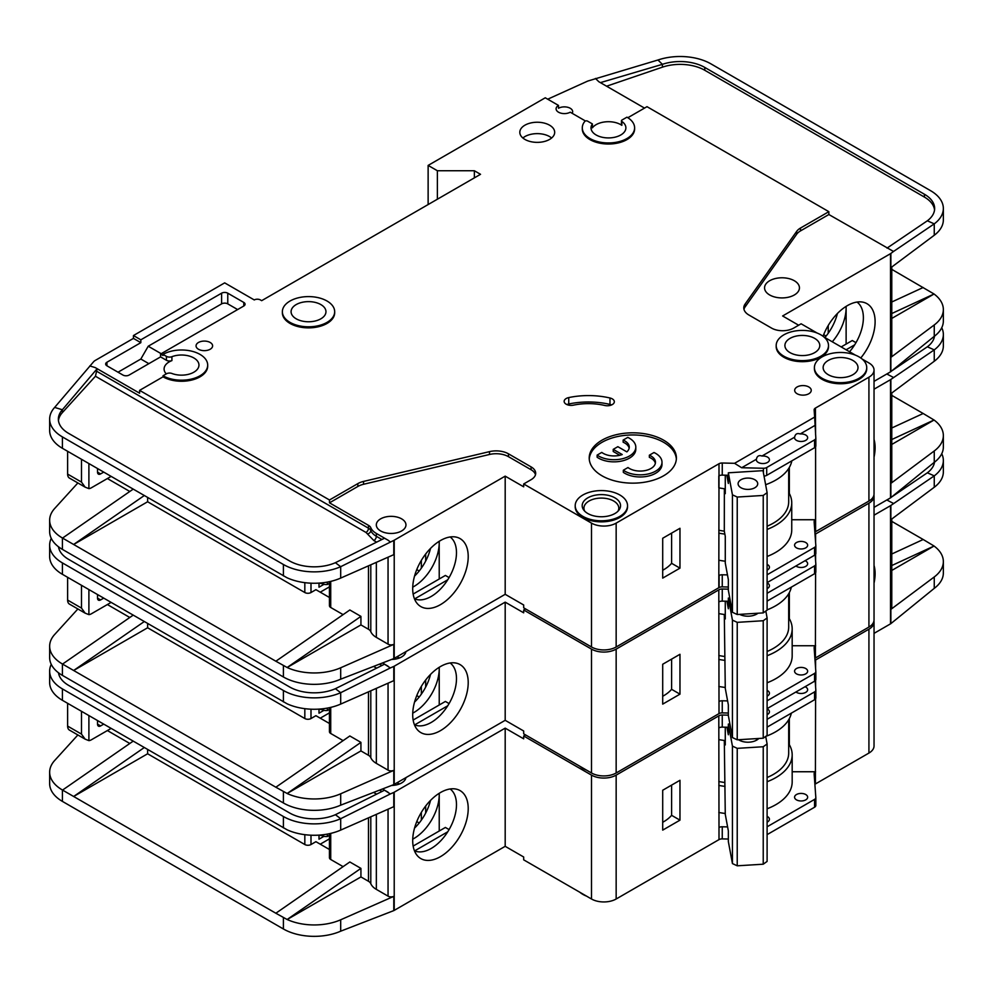<?xml version="1.0" encoding="UTF-8"?>
<svg xmlns="http://www.w3.org/2000/svg" width="993" height="993" viewBox="0 0 993 993"><rect width="100%" height="100%" fill="white"/><g stroke="black" fill="none" stroke-linecap="round" stroke-linejoin="round"><path stroke-width="1.49" d="M767.105 582.879A6.541 3.773 180 0 1 767.515 583.102A6.541 3.773 180 0 1 769.426 585.771A6.541 3.773 180 0 1 767.105 588.65M805.075 560.697A6.541 3.773 180 0 1 805.733 561.033A6.541 3.773 180 0 1 807.657 563.701A6.541 3.773 180 0 1 803.61 567.189A6.541 3.773 180 0 1 796.485 566.37A6.541 3.773 180 0 1 795.914 565.985M796.485 673.862A6.541 3.773 180 0 1 794.574 671.194A6.541 3.773 180 0 1 798.608 667.706A6.541 3.773 180 0 1 805.733 668.525A6.541 3.773 180 0 1 807.657 671.194A6.541 3.773 180 0 1 803.61 674.681A6.541 3.773 180 0 1 796.485 673.862M767.105 690.383A6.541 3.773 180 0 1 767.515 690.594A6.541 3.773 180 0 1 769.426 693.263A6.541 3.773 180 0 1 767.105 696.143M579.813 766.248A26.153 15.106 0 0 0 582.866 768.371A26.153 15.106 0 0 0 586.54 770.134M874.039 439.465A39.248 22.665 -60 0 1 874.039 457.09M414.441 724.778A35.748 20.642 120 0 0 416.253 725.424A35.748 20.642 120 0 0 431.21 722.445A35.748 20.642 120 0 0 456.482 678.666A35.748 20.642 120 0 0 450.127 662.976M440.458 666.551A39.248 22.665 -60 0 1 456.01 663.076A39.248 22.665 -60 0 1 466.995 692.667A39.248 22.665 -60 0 1 440.458 730.649A39.248 22.665 -60 0 1 417.47 729.83A39.248 22.665 -60 0 1 415.943 697.731A39.248 22.665 -60 0 1 440.458 666.551M439.229 705.005L439.229 667.296A35.748 20.642 -60 0 1 439.229 668.699A35.748 20.642 -60 0 1 413.944 712.477A35.748 20.642 -60 0 1 412.728 713.148M414.54 702.101A35.748 20.642 120 0 0 430.528 674.408M147.622 623.492L147.622 627.775L304.826 718.535A4.357 2.52 0 0 0 310.995 718.535L310.995 709.188M107.393 604.551L129.798 617.485M416.762 695.596L419.195 696.999M329.44 712.862L320.243 718.175M425.662 687.094L425.662 680.031M421.342 694.144L421.342 686.399M329.44 723.487L315.923 715.692L310.995 718.535M319.001 709.114L319.001 713.197L323.73 710.467M394.221 666.204L394.221 784.383L505.189 720.31L505.189 602.143L394.221 666.204A4.357 2.52 180 0 1 393.787 666.427L393.787 680.664L340.686 704.087A43.593 25.173 180 0 1 287.151 703.826L62.422 574.314A43.593 25.173 180 0 1 49.65 556.514L49.65 545.12A43.593 25.173 0 0 0 62.422 562.919L283.402 690.495A43.593 25.173 0 0 0 340.686 692.704L335.398 688.695A34.879 20.133 180 0 1 289.559 686.945L68.579 559.357A34.879 20.133 180 0 1 58.488 546.783M147.622 627.775L73.643 670.486L275.855 787.226L349.834 735.974L360.931 742.379L287.151 793.494L275.855 787.226M343.106 740.629L330.719 733.479L330.719 707.388M329.44 707.674L329.44 731.704A4.357 2.52 0 0 0 330.719 733.479M376.347 688.36L376.347 763.381A20.927 12.077 180 0 1 370.799 757.671A8.714 5.039 0 0 0 368.477 755.288L360.931 750.919L360.931 742.379M77.876 608.97L54.652 634.502A43.593 25.173 0 0 0 49.65 646.207A43.593 25.173 0 0 0 62.422 664.007L73.643 670.486L144.258 621.556M49.65 646.207L49.65 657.602A43.593 25.173 0 0 0 62.422 675.389L283.402 802.977A43.593 25.173 0 0 0 340.686 805.174L340.686 793.792L393.787 770.369A4.357 2.52 180 0 1 388.052 770.146L376.347 763.381M329.44 709.3L327.33 710.529L324.86 710.529L319.87 709.052M327.33 708.096L327.33 710.529M360.931 750.919L287.151 793.494M287.151 793.519A43.593 25.173 0 0 0 340.686 793.792M447.756 705.775L414.714 724.853M413.15 720.062L445.385 701.443L449.084 703.578M505.189 602.143L523.683 612.818L523.683 609.975L591.505 649.124L591.505 772.988L523.683 733.839L523.683 730.997L505.189 720.31M394.221 784.383A4.357 2.52 180 0 1 393.787 784.607L340.686 805.174M405.901 651.631A14.821 8.552 180 0 1 391.85 659.451M393.787 666.427L390.348 667.941L384.527 664.205L335.398 688.695M382.628 663.076L388.052 666.204M51.251 538.355A43.593 25.173 0 0 0 49.65 545.12M133.161 615.151L62.547 664.081M815.03 534.333A4.357 2.52 180 0 1 815.29 534.16L868.925 503.19L868.925 627.055A17.44 10.067 0 0 0 874.039 619.942L874.039 496.078A17.44 10.067 0 0 0 873.939 495.01M868.925 627.055L815.414 657.962A4.357 2.52 0 0 0 814.893 658.322M591.505 649.124A17.44 10.067 0 0 0 616.156 649.124L718.808 589.867L718.994 701.517A4.357 2.52 180 0 1 722.259 700.785L722.259 712.887L728.341 713.024M722.259 712.887A4.357 2.52 0 0 0 718.994 713.619L616.156 772.988L616.156 649.124M591.505 772.988A17.44 10.067 0 0 0 616.156 772.988M868.925 503.19A17.44 10.067 0 0 0 874.039 496.078M525.533 608.908L523.683 609.975M718.808 601.609L718.808 589.867M719.118 589.681A4.357 2.52 180 0 1 722.259 589.023L722.259 601.125A4.357 2.52 0 0 0 719.118 601.783M728.341 589.159L722.259 589.023M390.348 667.941L340.686 692.704L340.686 704.087M874.039 389.194L890.51 379.686A4.357 2.52 180 0 0 890.87 379.438L934.252 349.871L927.35 346.793A34.879 20.133 180 0 0 934.512 336.143M891.776 393.005L891.776 481.841A4.357 2.52 180 0 1 890.87 483.38L934.252 450.959L934.252 462.341L890.87 497.617A4.357 2.52 0 0 1 890.51 497.853L874.039 507.361M891.776 427.995L923.18 413.498L891.776 395.375M923.18 413.498L934.053 420.027L891.776 444.442M934.053 420.002L891.776 439.527M934.252 361.253L934.252 349.871A43.593 25.173 0 0 0 943.35 334.48L943.35 345.874A43.593 25.173 180 0 1 934.252 361.253L890.87 393.675L890.87 379.438M934.252 450.959A43.593 25.173 0 0 0 943.35 435.567A43.593 25.173 0 0 0 934.053 420.027M934.252 462.341A43.593 25.173 0 0 0 943.35 446.962L943.35 435.567M943.35 334.48A43.593 25.173 0 0 0 941.749 327.715M886.811 373.989L893.514 377.464M887.022 374.113L889.529 372.412M892.384 370.488L927.35 346.793M767.105 700.797L814.558 673.403A4.357 2.52 0 0 0 815.836 671.616A4.357 2.52 0 0 0 815.824 671.516L814.136 647.734A4.357 2.52 180 0 1 814.136 647.635A4.357 2.52 180 0 1 815.414 645.86L815.601 572.762M815.601 560.797L815.601 554.255M815.601 542.29L815.601 533.986M722.259 700.785L727.608 700.909M662.703 664.255L662.703 704.124L679.969 694.157L679.969 654.288L662.703 664.255M722.259 601.125L728.341 601.261M767.105 593.305L814.558 565.911A4.357 2.52 0 0 0 815.836 564.123A4.357 2.52 0 0 0 815.824 564.024L815.166 554.777M815.29 534.16L815.29 537.983M767.105 682.774A55.794 32.21 0 0 0 792.178 655.889L792.178 628.842A55.794 32.21 180 0 0 789.336 618.689L789.336 592.598M815.601 645.748L792.178 645.748M100.616 599.921A4.357 2.52 -60 0 1 98.431 600.132A4.357 2.52 -60 0 1 97.525 598.134L100.616 599.921L103.694 598.134M97.525 598.134L97.525 594.584M88.898 589.594L88.898 614.63L85.113 613.14L81.5 608.101L81.5 585.324M111.092 602.403L91.368 613.798A8.714 5.039 -60 0 1 88.898 614.63M726.938 601.224L728.341 608.771L728.341 598.096L729.781 598.009M757.982 613.24A12.425 7.174 180 0 1 756.691 614.108A12.425 7.174 180 0 1 739.611 614.369M757.001 613.302A9.806 5.66 180 0 1 755.661 614.642M724.307 614.468L725.275 688.36L728.341 704.881L728.341 715.556L732.437 737.576L737.228 739.81L763.232 738.196L767.105 735.428L767.105 617.969L763.232 620.737L763.232 738.196M737.228 739.81L737.228 622.35L763.232 620.737M732.437 737.576L732.437 620.116L737.228 622.35M765.826 611.055L767.105 617.969M732.437 620.116L728.341 598.096M725.275 601.187L725.275 618.949L724.443 614.493M67.623 577.318L67.623 600.095A8.714 5.039 120 0 0 69.436 604.092L85.113 613.14M396.778 656.907A13.083 7.547 180 0 1 399.558 657.949M724.307 656.447A52.306 30.2 180 0 1 718.808 655.504M767.105 651.495A52.306 30.2 0 0 0 788.69 627.055L788.69 593.74M718.808 613.587A55.36 31.962 0 0 0 725.275 614.593M767.105 609.863A55.36 31.962 0 0 0 791.334 587.136M815.824 671.727L815.824 679.349A4.357 2.52 180 0 1 815.836 679.448A4.357 2.52 180 0 1 814.558 681.235L767.105 708.63M792.178 628.842A55.794 32.21 180 0 1 767.105 655.728M725.027 660.382A55.794 32.21 180 0 1 718.808 659.414M789.336 618.689A55.794 32.21 0 0 0 788.69 617.621M662.703 696.267A41.855 24.167 0 0 0 671.603 689.316L671.603 659.116M767.105 601.125L814.558 573.731A4.357 2.52 0 0 0 815.836 571.956A4.357 2.52 0 0 0 815.824 571.856L815.824 564.223M718.808 686.461A55.794 32.21 0 0 0 725.275 687.454M671.603 689.316L679.969 694.157M767.105 708.89A6.541 3.773 180 0 1 767.515 709.101A6.541 3.773 180 0 1 769.426 711.77A6.541 3.773 180 0 1 767.105 714.662M805.075 686.697A6.541 3.773 180 0 1 805.733 687.032A6.541 3.773 180 0 1 807.657 689.701A6.541 3.773 180 0 1 803.61 693.188A6.541 3.773 180 0 1 796.485 692.369A6.541 3.773 180 0 1 795.914 691.997M796.485 799.861A6.541 3.773 180 0 1 794.574 797.193A6.541 3.773 180 0 1 798.608 793.705A6.541 3.773 180 0 1 805.733 794.524A6.541 3.773 180 0 1 807.657 797.193A6.541 3.773 180 0 1 803.61 800.681A6.541 3.773 180 0 1 796.485 799.861M767.105 816.383A6.541 3.773 180 0 1 767.515 816.594A6.541 3.773 180 0 1 769.426 819.262A6.541 3.773 180 0 1 767.105 822.154M740.157 740.641A9.806 5.66 180 0 1 739.127 739.698M758.813 738.469A12.425 7.174 180 0 1 756.691 740.108A12.425 7.174 180 0 1 739.127 740.108L739.127 740.108A12.425 7.174 180 0 1 738.519 739.735M579.813 892.248A26.153 15.106 0 0 0 582.866 894.37A26.153 15.106 0 0 0 586.54 896.133M874.039 565.464A39.248 22.665 -60 0 1 874.039 583.09M414.441 850.79A35.748 20.642 120 0 0 416.253 851.435A35.748 20.642 120 0 0 431.21 848.456A35.748 20.642 120 0 0 456.482 804.665A35.748 20.642 120 0 0 450.127 788.976M440.458 792.551A39.248 22.665 -60 0 1 456.01 789.075A39.248 22.665 -60 0 1 466.995 818.679A39.248 22.665 -60 0 1 440.458 856.649A39.248 22.665 -60 0 1 417.47 855.829A39.248 22.665 -60 0 1 415.943 823.731A39.248 22.665 -60 0 1 440.458 792.551M439.191 793.32A35.748 20.642 -60 0 1 439.229 794.71A35.748 20.642 -60 0 1 413.944 838.489A35.748 20.642 -60 0 1 412.728 839.159M414.54 828.1A35.748 20.642 120 0 0 430.528 800.408M147.622 749.504L147.622 753.774L304.826 844.534A4.357 2.52 0 0 0 310.995 844.534L310.995 835.2M107.393 730.55L129.798 743.484M416.762 821.596L419.195 822.998M329.44 838.862L320.243 844.187M425.662 813.093L425.662 806.031M421.342 820.144L421.342 812.398M329.44 849.499L315.923 841.692L310.995 844.534M319.001 835.113L319.001 839.197L323.73 836.466M394.221 792.215L394.221 910.382L505.189 846.321L505.189 728.142L394.221 792.215A4.357 2.52 180 0 1 393.787 792.439L393.787 806.676L340.686 830.098A43.593 25.173 180 0 1 287.151 829.825L62.422 700.313A43.593 25.173 180 0 1 49.65 682.514L49.65 671.119A43.593 25.173 0 0 0 62.422 688.919L283.402 816.507A43.593 25.173 0 0 0 340.686 818.704L335.398 814.707A34.879 20.133 180 0 1 289.559 812.944L68.579 685.356A34.879 20.133 180 0 1 58.488 672.795M147.622 753.774L73.643 796.485L275.855 913.237L349.834 861.974L360.931 868.379L287.151 919.493A43.593 25.173 0 0 0 340.686 919.791L393.787 896.369A4.357 2.52 180 0 1 388.052 896.145L376.347 889.38A20.927 12.077 180 0 1 370.799 883.671A8.714 5.039 0 0 0 368.477 881.288L360.931 876.931L360.931 868.379M343.106 866.641L330.719 859.491L330.719 833.388M329.44 833.686L329.44 857.704A4.357 2.52 0 0 0 330.719 859.491M77.876 734.969L54.652 760.514A43.593 25.173 0 0 0 49.65 772.206A43.593 25.173 0 0 0 62.422 790.006L73.643 796.485L144.258 747.555M49.65 772.206L49.65 783.601A43.593 25.173 0 0 0 62.422 801.401L283.402 928.976A43.593 25.173 0 0 0 340.686 931.186L340.686 919.791M360.931 876.931L287.151 919.518L275.855 913.237M329.44 835.312L327.33 836.528L324.86 836.528L319.87 835.051M327.33 834.095L327.33 836.528M439.229 793.295L439.229 831.017M447.756 831.786L414.714 850.852M413.15 846.073L445.385 827.454L449.084 829.589M505.189 728.142L523.683 738.817L523.683 735.974L591.505 775.123L591.505 899L523.683 859.839L523.683 856.996L505.189 846.321M394.221 910.382A4.357 2.52 180 0 1 393.787 910.606L340.686 931.186M405.901 777.631A14.821 8.552 180 0 1 391.85 785.451M393.787 792.439L390.348 793.953L384.527 790.205L335.398 814.707M382.628 789.075L388.052 792.215M51.251 664.367A43.593 25.173 0 0 0 49.65 671.119M133.161 741.15L62.547 790.08M815.03 660.345A4.357 2.52 180 0 1 815.29 660.159L868.925 629.19L868.925 753.066A17.44 10.067 0 0 0 874.039 745.942L874.039 622.077A17.44 10.067 0 0 0 873.939 621.01M868.925 753.066L815.414 783.961A4.357 2.52 0 0 0 814.893 784.321M591.505 775.123A17.44 10.067 0 0 0 616.156 775.123L718.808 715.866L718.994 827.517A4.357 2.52 180 0 1 722.259 826.784L722.259 838.886L728.341 839.035M722.259 838.886A4.357 2.52 0 0 0 718.994 839.619L616.156 899L616.156 775.123M591.505 899A17.44 10.067 0 0 0 616.156 899M868.925 629.19A17.44 10.067 0 0 0 874.039 622.077M525.533 734.907L523.683 735.974M718.808 727.608L718.808 715.866M719.118 715.692A4.357 2.52 180 0 1 722.259 715.022L722.259 727.124A4.357 2.52 0 0 0 719.118 727.795M728.341 715.159L722.259 715.022M390.348 793.953L340.686 818.704L340.686 830.098M874.039 515.193L890.51 505.685A4.357 2.52 180 0 0 890.87 505.449L934.252 475.87L927.35 472.792A34.879 20.133 180 0 0 934.512 462.155M891.776 519.004L891.776 607.84A4.357 2.52 180 0 1 890.87 609.379L934.252 576.958L934.252 588.352L890.87 623.616A4.357 2.52 0 0 1 890.51 623.852L874.039 633.36M891.776 554.007L923.18 539.497L891.776 521.375M923.18 539.497L934.053 546.013L891.776 570.441M934.252 576.958A43.593 25.173 0 0 0 943.35 561.566A43.593 25.173 0 0 0 934.053 546.038L891.776 565.538M934.252 487.265L934.252 475.87A43.593 25.173 0 0 0 943.35 460.479L943.35 471.874A43.593 25.173 180 0 1 934.252 487.265L890.87 519.687L890.87 505.449M934.252 588.352A43.593 25.173 0 0 0 943.35 572.961L943.35 561.566M943.35 460.479A43.593 25.173 0 0 0 941.749 453.727M886.811 499.988L893.514 503.463M887.022 500.112L889.529 498.424M892.384 496.488L927.35 472.792M767.105 826.797L814.558 799.402A4.357 2.52 0 0 0 815.836 797.627A4.357 2.52 0 0 0 815.824 797.516L814.136 773.746A4.357 2.52 180 0 1 814.136 773.634A4.357 2.52 180 0 1 815.414 771.859L815.601 698.774M815.601 686.796L815.601 680.267M815.601 668.289L815.601 659.985M722.259 826.784L727.608 826.908M662.703 790.254L662.703 830.123L679.969 820.156L679.969 780.287L662.703 790.254M722.259 727.124L728.341 727.261M767.105 719.304L814.558 691.91A4.357 2.52 0 0 0 815.836 690.123A4.357 2.52 0 0 0 815.824 690.023L815.166 680.788M815.29 660.159L815.29 663.994M767.105 808.786A55.794 32.21 0 0 0 792.178 781.888L792.178 754.841A55.794 32.21 180 0 0 789.336 744.7L789.336 718.597M815.601 771.747L792.178 771.747M100.616 725.92A4.357 2.52 -60 0 1 98.431 726.131A4.357 2.52 -60 0 1 97.525 724.145L100.616 725.92L103.694 724.145M97.525 724.145L97.525 720.583M88.898 715.593L88.898 740.629L85.113 739.14L81.5 734.112L81.5 711.323M111.092 728.415L91.368 739.797A8.714 5.039 -60 0 1 88.898 740.629M726.938 727.236L728.341 734.77L728.341 724.096L729.905 723.996M757.423 738.556A9.806 5.66 180 0 1 755.661 740.641M724.307 740.48L725.275 814.359L728.341 830.88L728.341 841.555L732.437 863.575L737.228 865.809L763.232 864.208L767.105 861.428L767.105 743.968L763.232 746.748L763.232 864.208M737.228 865.809L737.228 748.35L763.232 746.748M732.437 863.575L732.437 746.115L737.228 748.35M765.702 736.434L767.105 743.968M732.437 746.115L728.341 724.096M725.275 727.199L725.275 744.961L724.443 740.493M67.623 703.317L67.623 726.094A8.714 5.039 120 0 0 69.436 730.091L85.113 739.14M396.778 782.906A13.083 7.547 180 0 1 399.558 783.949M724.307 782.447A52.306 30.2 180 0 1 718.808 781.503M767.105 777.507A52.306 30.2 0 0 0 788.69 753.066L788.69 719.751M718.808 739.586A55.36 31.962 0 0 0 725.275 740.592M765.826 736.347A55.36 31.962 0 0 0 791.334 713.148M815.824 797.727L815.824 805.348A4.357 2.52 180 0 1 815.836 805.447A4.357 2.52 180 0 1 814.558 807.235L767.105 834.629M792.178 754.841A55.794 32.21 180 0 1 767.105 781.727M725.027 786.382A55.794 32.21 180 0 1 718.808 785.413M789.336 744.7A55.794 32.21 0 0 0 788.69 743.633M662.703 822.278A41.855 24.167 0 0 0 671.603 815.327L671.603 785.115M767.105 727.137L814.558 699.742A4.357 2.52 0 0 0 815.836 697.955A4.357 2.52 0 0 0 815.824 697.856L815.824 690.234M718.808 812.473A55.794 32.21 0 0 0 725.275 813.466M671.603 815.327L679.969 820.156M767.105 564.372A6.541 3.773 180 0 1 767.515 564.595A6.541 3.773 180 0 1 769.426 567.264A6.541 3.773 180 0 1 767.105 570.143M805.733 542.526A6.541 3.773 180 0 1 807.657 545.194A6.541 3.773 180 0 1 803.61 548.682A6.541 3.773 180 0 1 796.485 547.863A6.541 3.773 180 0 1 794.574 545.194A6.541 3.773 180 0 1 798.608 541.706A6.541 3.773 180 0 1 805.733 542.526M794.636 437.168A6.541 3.773 0 0 0 794.574 437.702A6.541 3.773 0 0 0 796.485 440.371A6.541 3.773 0 0 0 803.61 441.19A6.541 3.773 0 0 0 807.657 437.702A6.541 3.773 0 0 0 805.733 435.033A6.541 3.773 0 0 0 800.184 433.966C797.118 432.923 795.269 433.991 794.636 437.168L761.966 456.023C758.9 454.993 757.051 456.06 756.418 459.238L741.672 467.74L734.559 463.309L722.259 463.011A4.357 2.52 0 0 0 718.994 463.743L616.156 523.125L616.156 646.989L718.808 587.732L718.994 475.846A4.357 2.52 180 0 1 722.259 475.113L728.341 475.262M756.418 459.238A6.541 3.773 0 0 0 756.356 459.771A6.541 3.773 0 0 0 758.267 462.44A6.541 3.773 0 0 0 765.392 463.259A6.541 3.773 0 0 0 769.426 459.771A6.541 3.773 0 0 0 767.515 457.09A6.541 3.773 0 0 0 761.966 456.023M814.67 338.39A17.44 10.067 180 0 1 819.784 345.514A17.44 10.067 180 0 1 809.022 354.811A17.44 10.067 180 0 1 790.018 352.627A17.44 10.067 180 0 1 784.904 345.514A17.44 10.067 180 0 1 795.666 336.205A17.44 10.067 180 0 1 814.67 338.39M852.9 360.459A17.44 10.067 180 0 1 858.002 367.584A17.44 10.067 180 0 1 847.24 376.881A17.44 10.067 180 0 1 828.236 374.696A17.44 10.067 180 0 1 823.135 367.584A17.44 10.067 180 0 1 833.897 358.274A17.44 10.067 180 0 1 852.9 360.459M623.331 470.223A21.796 12.586 0 0 0 624.796 471.154A21.796 12.586 0 0 0 648.541 473.884A21.796 12.586 0 0 0 661.996 462.254L661.996 464.389A21.796 12.586 0 0 1 648.541 476.019A21.796 12.586 0 0 1 624.796 473.289A21.796 12.586 0 0 1 623.331 472.358L623.331 470.223L627.986 467.529A15.255 8.813 0 0 0 629.413 468.485A15.255 8.813 0 0 0 646.046 470.397A15.255 8.813 0 0 0 655.467 462.254A15.255 8.813 0 0 0 650.998 456.023A15.255 8.813 0 0 0 649.348 455.204L649.348 457.339A15.255 8.813 180 0 1 650.998 458.17A15.255 8.813 180 0 1 655.355 463.321M661.996 462.254A21.796 12.586 0 0 0 655.616 453.354A21.796 12.586 0 0 0 654.002 452.51L649.348 455.204M635.805 447.135L635.805 449.27A21.796 12.586 0 0 1 622.35 460.889A21.796 12.586 0 0 1 598.593 458.17A21.796 12.586 0 0 1 597.128 457.227L597.128 455.092A21.796 12.586 0 0 0 598.593 456.023A21.796 12.586 0 0 0 622.35 458.754A21.796 12.586 0 0 0 635.805 447.135A21.796 12.586 0 0 0 629.413 438.236A21.796 12.586 0 0 0 627.799 437.392L623.145 440.073L623.145 442.208A15.255 8.813 180 0 1 629.152 448.203M597.128 455.092L601.783 452.411A15.255 8.813 0 0 0 603.21 453.354A15.255 8.813 0 0 0 622.226 454.546L613.227 449.357L617.857 446.689L626.856 451.877A15.255 8.813 0 0 0 629.264 447.135A15.255 8.813 0 0 0 623.145 440.073M614.928 497.853A19.177 11.072 180 0 1 618.875 510.203A19.177 11.072 180 0 1 587.806 513.518A19.177 11.072 180 0 1 583.859 510.203A19.177 11.072 180 0 1 590.487 496.562A19.177 11.072 180 0 1 614.928 497.853M584.765 511.234A17.44 10.067 180 0 1 583.934 508.143A17.44 10.067 180 0 1 594.695 498.846A17.44 10.067 180 0 1 613.699 501.031A17.44 10.067 180 0 1 618.8 508.143A17.44 10.067 180 0 1 617.969 511.234M320.851 304.578A17.44 10.067 180 0 1 325.965 311.703A17.44 10.067 180 0 1 315.203 321A17.44 10.067 180 0 1 296.199 318.815A17.44 10.067 180 0 1 291.086 311.703A17.44 10.067 180 0 1 301.847 302.393A17.44 10.067 180 0 1 320.851 304.578M754.841 479.743A9.806 5.66 180 0 1 757.721 483.74A9.806 5.66 180 0 1 751.664 488.978A9.806 5.66 180 0 1 740.977 487.749A9.806 5.66 180 0 1 738.097 483.74A9.806 5.66 180 0 1 744.154 478.514A9.806 5.66 180 0 1 754.841 479.743M275.855 661.226L287.151 667.495L360.931 616.38L349.834 609.975L275.855 661.226L62.422 538.007A43.593 25.173 180 0 1 49.65 520.208L49.65 531.59A43.593 25.173 0 0 0 62.422 549.39L283.402 676.978A43.593 25.173 0 0 0 340.686 679.175L393.787 658.595A4.357 2.52 180 0 0 394.221 658.384L505.189 594.311L523.683 604.985L523.683 607.84L591.505 646.989L591.505 523.125L523.683 483.963L531.081 479.693A15.689 9.061 0 0 0 535.686 473.289A15.689 9.061 0 0 0 531.081 466.884L508.466 453.826A17.44 10.067 0 0 0 489.524 451.629L363.55 481.419A17.44 10.067 0 0 0 357.84 483.616L329.49 499.988L139.603 390.361L163.026 376.831L163.026 375.764L166.427 373.802A4.357 2.52 0 0 1 171.913 373.48A17.44 10.067 0 0 0 189.787 373.951A17.44 10.067 0 0 0 198.96 365.089A17.44 10.067 0 0 0 193.858 357.964A17.44 10.067 0 0 0 171.913 356.686L171.913 360.608A17.44 10.067 0 0 0 164.093 368.999A17.44 10.067 0 0 0 166.278 373.889M621.457 120.774L621.457 124.684A1.738 1.005 0 0 0 621.854 125.329A17.44 10.067 0 0 0 620.786 124.659A17.44 10.067 0 0 0 592.399 127.836L592.399 123.926L587.595 121.146A1.738 1.005 0 0 0 584.778 121.431A26.153 15.106 0 0 0 582.295 127.861A26.153 15.106 0 0 0 608.461 142.955A26.153 15.106 0 0 0 634.614 127.861A26.153 15.106 0 0 0 626.955 117.174L621.966 120.054A1.738 1.005 0 0 0 621.457 120.774A1.738 1.005 0 0 0 621.854 121.419A17.44 10.067 180 0 1 625.888 127.861A17.44 10.067 180 0 1 615.126 137.158A17.44 10.067 180 0 1 596.123 134.974A17.44 10.067 180 0 1 591.021 127.861A17.44 10.067 180 0 1 592.399 123.926M769.674 294.971A17.44 10.067 0 0 0 788.678 297.155A17.44 10.067 0 0 0 799.439 287.846A17.44 10.067 0 0 0 794.326 280.734A17.44 10.067 0 0 0 775.322 278.549A17.44 10.067 0 0 0 764.56 287.846A17.44 10.067 0 0 0 769.674 294.971M282.372 311.703L282.372 312.77A26.153 15.106 0 0 0 290.03 323.445A26.153 15.106 0 0 0 318.53 326.722A26.153 15.106 0 0 0 334.678 312.77L334.678 311.703A26.153 15.106 0 0 0 327.02 301.016A26.153 15.106 0 0 0 298.521 297.751A26.153 15.106 0 0 0 282.372 311.703A26.153 15.106 0 0 0 290.03 322.377A26.153 15.106 0 0 0 318.53 325.654A26.153 15.106 0 0 0 334.678 311.703M797.106 393.737A8.279 4.779 0 0 0 806.13 394.78A8.279 4.779 0 0 0 811.244 390.361A8.279 4.779 0 0 0 808.823 386.972A8.279 4.779 0 0 0 799.787 385.942A8.279 4.779 0 0 0 794.673 390.361A8.279 4.779 0 0 0 797.106 393.737M575.208 505.685L575.208 506.753A26.153 15.106 0 0 0 582.866 517.427A26.153 15.106 0 0 0 611.378 520.704A26.153 15.106 0 0 0 627.526 506.753L627.526 505.685A26.153 15.106 0 0 0 619.855 494.998A26.153 15.106 0 0 0 591.356 491.734A26.153 15.106 0 0 0 575.208 505.685A26.153 15.106 0 0 0 582.866 516.36A26.153 15.106 0 0 0 611.378 519.637A26.153 15.106 0 0 0 627.526 505.685M601.981 475.784A43.593 25.173 0 0 0 649.484 481.233A43.593 25.173 0 0 0 676.394 457.984A43.593 25.173 0 0 0 663.634 440.184A43.593 25.173 0 0 0 616.119 434.735A43.593 25.173 0 0 0 589.209 457.984A43.593 25.173 0 0 0 601.981 475.784M589.259 459.051A43.593 25.173 180 0 1 616.988 436.672A43.593 25.173 180 0 1 663.634 442.319A43.593 25.173 180 0 1 676.357 459.051M524.925 139.43A17.44 10.067 0 0 0 543.916 141.602A17.44 10.067 0 0 0 554.69 132.305A17.44 10.067 0 0 0 549.576 125.192A17.44 10.067 0 0 0 530.572 123.008A17.44 10.067 0 0 0 519.811 132.305A17.44 10.067 0 0 0 524.925 139.43M522.864 138.002A17.44 10.067 180 0 1 549.576 136.575A17.44 10.067 180 0 1 551.624 138.002M814.409 367.584L814.409 368.651A26.153 15.106 0 0 0 822.067 379.326A26.153 15.106 0 0 0 850.579 382.603A26.153 15.106 0 0 0 866.728 368.651L866.728 367.584A26.153 15.106 0 0 0 859.069 356.897A26.153 15.106 0 0 0 830.558 353.632A26.153 15.106 0 0 0 814.409 367.584A26.153 15.106 0 0 0 822.067 378.259A26.153 15.106 0 0 0 850.579 381.535A26.153 15.106 0 0 0 866.728 367.584M198.476 349.251A8.279 4.779 0 0 0 207.512 350.281A8.279 4.779 0 0 0 212.614 345.862A8.279 4.779 0 0 0 210.193 342.486A8.279 4.779 0 0 0 201.169 341.443A8.279 4.779 0 0 0 196.055 345.862A8.279 4.779 0 0 0 198.476 349.251M612.296 398.888A6.976 4.022 0 0 0 609.975 397.994A57.544 33.228 0 0 0 568.741 397.585A6.976 4.022 0 0 0 564.148 401.371A6.976 4.022 0 0 0 573.507 405.144A43.593 25.173 180 0 1 604.749 405.467A6.976 4.022 0 0 0 614.332 401.731A6.976 4.022 0 0 0 612.296 398.888M566.891 404.573A6.976 4.022 180 0 1 568.741 403.99A57.544 33.228 180 0 1 609.975 404.399A6.976 4.022 180 0 1 611.589 404.933M776.191 345.514L776.191 346.582A26.153 15.106 0 0 0 783.849 357.257A26.153 15.106 0 0 0 812.348 360.533A26.153 15.106 0 0 0 828.497 346.582L828.497 345.514A26.153 15.106 0 0 0 820.839 334.827A26.153 15.106 0 0 0 792.34 331.563A26.153 15.106 0 0 0 776.191 345.514A26.153 15.106 0 0 0 783.849 356.189A26.153 15.106 0 0 0 812.348 359.466A26.153 15.106 0 0 0 828.497 345.514M572.154 113.301A8.279 4.779 0 0 0 572.663 111.663A8.279 4.779 0 0 0 570.23 108.274A8.279 4.779 0 0 0 558.513 108.274L558.513 105.432A8.279 4.779 0 0 0 556.092 108.808A8.279 4.779 0 0 0 558.513 112.197A8.279 4.779 0 0 0 570.23 112.197L585.473 120.997M163.026 376.831A26.153 15.106 0 0 0 191.537 380.108A26.153 15.106 0 0 0 207.686 366.156L207.686 365.089A26.153 15.106 0 0 0 200.027 354.414A26.153 15.106 0 0 0 163.026 354.414L166.427 356.363A4.357 2.52 0 0 0 171.913 356.686M163.026 375.764A26.153 15.106 0 0 0 191.537 379.041A26.153 15.106 0 0 0 207.686 365.089M860.77 357.989A39.248 22.665 120 0 0 862.905 302.157A39.248 22.665 120 0 0 847.352 305.633A39.248 22.665 120 0 0 823.036 336.267M380.654 530.957A14.821 8.552 0 0 0 396.815 532.807A14.821 8.552 0 0 0 405.963 524.9A14.821 8.552 0 0 0 401.619 518.855A14.821 8.552 0 0 0 385.47 516.993A14.821 8.552 0 0 0 376.31 524.9A14.821 8.552 0 0 0 380.654 530.957M450.127 536.977A35.748 20.642 -60 0 1 456.482 552.667A35.748 20.642 -60 0 1 431.21 596.445A35.748 20.642 -60 0 1 416.253 599.424A35.748 20.642 -60 0 1 414.441 598.779M440.458 540.552A39.248 22.665 120 0 0 415.943 571.72A39.248 22.665 120 0 0 417.47 603.831A39.248 22.665 120 0 0 440.458 604.65A39.248 22.665 120 0 0 466.995 566.668A39.248 22.665 120 0 0 456.01 537.076A39.248 22.665 120 0 0 440.458 540.552M412.728 587.148A35.748 20.642 120 0 0 413.944 586.478A35.748 20.642 120 0 0 439.229 542.699A35.748 20.642 120 0 0 439.191 541.309L439.229 579.006M414.416 598.717L416.253 599.424M129.798 491.473L107.393 478.539M147.622 497.493L147.622 501.763L304.826 592.536A4.357 2.52 180 0 0 310.995 592.536L315.923 589.681L329.44 597.488M430.528 548.397A35.748 20.642 -60 0 1 414.54 576.101M320.243 592.176L329.44 586.863M419.195 571L416.762 569.597M425.662 554.032L425.662 561.095M421.342 560.387L421.342 568.145M323.73 584.467L319.001 587.198L319.001 583.102M330.719 581.389L330.719 607.48A4.357 2.52 180 0 1 329.44 605.705L329.44 581.675M144.258 495.557L73.643 544.474L147.622 501.763M330.719 607.48L343.106 614.63M163.026 354.414L163.026 355.482L160.568 354.054L243.794 306.005A4.357 2.52 0 0 0 245.072 304.218A4.357 2.52 0 0 0 243.794 302.443L227.769 293.183A4.357 2.52 0 0 0 221.6 293.183L140.832 339.817L133.434 335.547L133.434 338.39L95.216 360.459A8.714 5.039 0 0 0 93.665 361.675L54.652 407.415A43.593 25.173 0 0 0 49.65 419.12L49.65 430.503A43.593 25.173 0 0 0 62.422 448.302L287.151 577.839M360.931 616.38L360.931 624.92L368.477 629.277A8.714 5.039 180 0 1 370.799 631.66L370.799 564.806M49.65 419.12A43.593 25.173 0 0 0 62.422 436.92L283.402 564.496A43.593 25.173 0 0 0 340.686 566.693L340.686 578.087L393.787 554.665L393.787 540.428L340.686 566.693L335.398 562.696L384.527 538.206L388.052 540.204L376.347 533.44A20.927 12.077 180 0 1 370.799 527.73A8.714 5.039 0 0 0 368.477 525.347L329.49 502.83L357.84 486.471A17.44 10.067 180 0 1 363.55 484.274L489.524 454.471A17.44 10.067 180 0 1 508.466 456.668L531.081 469.726A15.689 9.061 180 0 1 535.488 474.716M329.44 583.301L327.33 584.517L324.86 584.517L319.771 583.052M327.33 584.517L327.33 582.097M319.858 583.052L320.503 583.474M287.151 577.814A43.593 25.173 0 0 0 340.686 578.087M413.15 594.062L445.385 575.443L449.084 577.578M414.714 598.853L447.756 579.775M394.221 658.384L394.221 540.204L505.189 476.144L505.189 594.311M388.052 540.204L390.348 541.942M523.683 483.963L523.683 486.818L505.189 476.144M370.799 631.66A20.927 12.077 180 0 0 376.347 637.382L388.052 644.147A4.357 2.52 0 0 0 393.787 644.358L340.686 667.78A43.593 25.173 180 0 1 287.151 667.519L360.931 624.92M62.547 538.069L133.161 489.152M49.65 520.208A43.593 25.173 180 0 1 54.652 508.503L77.876 482.958M335.398 562.696A34.879 20.133 0 0 1 289.559 560.933L68.579 433.358A34.879 20.133 0 0 1 58.364 419.12A34.879 20.133 0 0 1 62.373 409.761L54.652 407.415M139.603 390.361L139.603 393.203L95.216 367.584L97.14 368.713L95.44 376.248L366.02 532.471L373.877 540.564A3.488 2.011 120 0 0 376.347 536.294A20.927 12.077 180 0 1 370.799 530.572L370.799 527.73M329.49 499.988L329.49 502.83M582.295 127.861L582.295 128.929A26.153 15.106 0 0 0 608.461 144.022A26.153 15.106 0 0 0 634.614 128.929L634.614 127.861M133.434 335.547L224.679 282.868L254.27 299.948A4.357 2.52 180 0 1 260.439 299.948L261.668 300.668L480.525 174.309L474.369 170.746L437.379 170.746L428.132 165.409L545.269 97.786L558.513 105.432M591.505 523.125A17.44 10.067 0 0 0 616.156 523.125M764.027 476.081A4.357 2.52 0 0 0 766.708 475.362L814.558 447.731L814.558 439.899A4.357 2.52 180 0 0 815.836 438.124A4.357 2.52 180 0 0 815.824 438.025L814.645 417.072L734.559 463.309M814.645 417.072L814.136 409.972A4.357 2.52 0 0 1 814.136 409.861A4.357 2.52 0 0 1 815.414 408.086L815.601 434.785M815.29 531.838L868.925 501.055L868.925 377.191L815.414 408.086M868.925 377.191A17.44 10.067 0 0 0 874.039 370.066A17.44 10.067 0 0 0 868.925 362.954L862.123 359.019M855.395 355.134L823.892 336.95M817.165 333.065L801.115 323.792L793.717 328.075A15.689 9.061 0 0 1 771.524 328.075L748.896 315.004A17.44 10.067 0 0 1 743.794 307.892A17.44 10.067 0 0 1 745.098 304.069L796.696 231.344L796.696 234.199A17.44 10.067 180 0 1 800.507 230.897L828.857 214.525L893.514 251.465L890.87 253.438L890.87 267.676L934.252 235.254A43.593 25.173 0 0 0 943.35 219.863L943.35 208.48A43.593 25.173 0 0 0 930.578 190.681L710.951 63.875A43.593 25.173 0 0 0 657.962 60.002L588.191 80.93A8.714 5.039 180 0 0 587.26 81.289L547.726 99.201M627.849 117.72L646.989 106.673L828.857 211.683L800.507 228.042A17.44 10.067 0 0 0 796.696 231.344M591.505 646.989A17.44 10.067 0 0 0 616.156 646.989M868.925 501.055A17.44 10.067 0 0 0 874.039 493.943L874.039 370.066M814.893 532.31A4.357 2.52 180 0 1 815.29 532.025L814.98 519.736L791.744 519.736M728.341 587.024L722.259 586.875L722.259 574.786A4.357 2.52 0 0 0 719.118 575.443L719.118 587.546A4.357 2.52 180 0 1 722.259 586.875M133.434 338.39L140.832 342.659L106.934 362.234A4.357 2.52 0 0 0 105.655 364.021A4.357 2.52 0 0 0 106.934 365.796L122.958 375.056A4.357 2.52 0 0 0 129.127 375.056L160.568 356.897L166.427 360.285A4.357 2.52 0 0 0 171.913 360.608M89.792 365.933L95.216 367.584M97.14 368.713L62.373 409.761L62.373 412.604L95.44 376.248M58.45 420.548A34.879 20.133 180 0 1 62.373 412.604M846.123 344.087L846.123 306.378A35.748 20.642 -60 0 1 846.123 307.78A35.748 20.642 -60 0 1 832.283 341.791M837.422 313.478A35.748 20.642 -60 0 1 824.885 337.521M841.183 346.929L852.279 340.525L855.978 342.659M857.009 302.058A35.748 20.642 -60 0 1 863.376 317.748A35.748 20.642 -60 0 1 849.549 351.758M846.123 349.784L854.65 344.856M890.87 253.438A4.357 2.52 0 0 1 890.51 253.674L782.621 315.973L798.645 325.22M874.039 381.362L890.51 371.854A4.357 2.52 180 0 0 890.87 371.605L934.252 336.342A43.593 25.173 0 0 0 943.35 320.95L943.35 309.568A43.593 25.173 180 0 1 934.252 324.947L890.87 357.368A4.357 2.52 0 0 0 891.776 355.829L891.776 266.993M823.656 334.678L826.089 336.081M828.236 325.481L828.236 333.226M891.776 269.364L934.053 294.002L891.776 313.527M891.776 301.996L923.18 287.498M891.776 318.43L934.053 294.002M934.053 294.027A43.593 25.173 180 0 1 943.35 309.568M934.252 235.254L934.252 223.859A43.593 25.173 0 0 0 943.35 208.48M606.586 86.205L662.393 67.176A34.879 20.133 180 0 1 704.782 70.28L704.782 67.437L924.421 194.243L924.421 197.086A34.879 20.133 180 0 1 934.55 209.908M893.514 251.465L934.252 223.859L927.35 220.794A34.879 20.133 0 0 0 934.636 208.48A34.879 20.133 0 0 0 924.421 194.243M704.782 67.437A34.879 20.133 0 0 0 662.393 64.334L657.962 60.002M743.968 309.32A17.44 10.067 180 0 1 745.098 306.924L796.696 234.199M704.782 70.28L924.421 197.086M662.393 67.176L662.393 64.334L600.405 82.63M644.519 108.1L598.791 81.699L595.465 78.447M887.022 248.113L927.35 220.794M828.857 211.683L828.857 214.525M815.601 446.763L815.601 531.838M814.769 420.66A4.357 2.52 180 0 1 815.414 420.188M814.93 425.451L800.184 433.966M814.558 439.899L766.708 467.529A4.357 2.52 180 0 1 763.443 468.262L741.672 467.74M662.703 578.112L662.703 538.256L679.969 528.288L679.969 568.145L662.703 578.112M160.568 356.897L160.568 354.054M161.176 353.694L148.23 346.222L221.6 303.87A4.357 2.52 180 0 1 227.769 303.87L237.625 309.555M140.832 342.659L140.832 339.817M118.03 372.201L140.832 359.032L148.851 363.661M148.23 346.222L140.832 359.032M474.369 177.871L474.369 170.746M437.379 170.746L437.379 199.221M428.132 165.409L428.132 204.558M718.808 475.957L718.808 487.848A55.794 32.21 180 0 0 725.275 488.841M722.259 574.786L727.472 574.897M767.105 574.786L814.558 547.391A4.357 2.52 0 0 0 815.836 545.616A4.357 2.52 0 0 0 815.824 545.517L814.136 521.735A4.357 2.52 180 0 1 814.136 521.635A4.357 2.52 180 0 1 815.29 519.922M789.336 467.418L789.336 493.521M97.525 468.572L97.525 472.134A4.357 2.52 120 0 0 98.431 474.133A4.357 2.52 120 0 0 100.616 473.909L103.694 472.134M81.5 459.325L81.5 482.101L85.113 487.141L88.898 488.63L88.898 463.594M88.898 488.63A8.714 5.039 120 0 0 91.368 487.799L111.092 476.404M725.275 475.188L725.275 493.658L724.356 488.73L724.307 531.156L725.275 536.369L725.275 563.068L728.341 579.589L728.341 590.264L732.437 612.284L737.228 614.518L763.232 612.904L763.232 495.445L767.105 492.677L763.021 470.657L728.341 472.805L728.341 483.479L726.802 475.225M728.341 472.805L732.437 494.824L737.228 497.059L763.232 495.445M737.228 497.059L737.228 614.518M732.437 494.824L732.437 612.284M767.105 492.677L767.105 610.136L763.232 612.904M85.113 487.141L69.436 478.08A8.714 5.039 -60 0 1 67.623 474.095L67.623 451.319M724.307 531.156A52.306 30.2 180 0 1 718.808 530.212M788.69 468.485L788.69 501.763A52.306 30.2 180 0 1 767.105 526.216M718.808 533.142A55.36 31.962 0 0 0 724.853 534.097M767.105 529.418A55.36 31.962 0 0 0 791.744 502.83A55.36 31.962 0 0 0 788.69 492.367M613.227 449.357L613.227 451.492L619.793 455.278M814.558 447.731A4.357 2.52 0 0 0 815.836 445.956A4.357 2.52 0 0 0 815.824 445.845L815.824 438.223M791.831 460.851A55.794 32.21 180 0 1 765.628 484.708M791.744 502.83L791.744 529.89A55.36 31.962 180 0 1 767.105 556.477M725.275 561.206A55.36 31.962 180 0 1 718.808 560.201M671.603 533.117L671.603 563.316A41.855 24.167 180 0 1 662.703 570.267M767.105 582.618L814.558 555.224A4.357 2.52 0 0 0 815.836 553.449A4.357 2.52 0 0 0 815.824 553.349L815.824 545.716M679.969 568.145L671.603 563.316M304.826 718.535L304.826 708.667M368.477 691.836L368.477 755.288M283.402 701.89L283.402 690.495M62.422 574.314L62.422 562.919M62.422 664.007L62.422 675.389M283.402 802.977L283.402 791.582M388.052 683.196L388.052 770.146M393.787 770.369L393.787 784.607M370.799 690.805L370.799 757.671M379.661 664.218L381.92 665.509M890.51 497.853L890.51 379.686M890.87 497.617L890.87 483.38M815.414 657.962L815.414 645.86M718.994 701.517L718.994 713.619M376.62 668.152L373.74 666.489M81.5 608.101L67.623 600.095M814.558 673.403L814.558 681.235M814.558 565.911L814.558 573.731M304.826 844.534L304.826 834.666M368.477 817.835L368.477 881.288M283.402 827.889L283.402 816.507M62.422 700.313L62.422 688.919M62.422 790.006L62.422 801.401M283.402 928.976L283.402 917.594M388.052 809.196L388.052 896.145M393.787 896.369L393.787 910.606M370.799 816.817L370.799 883.671M379.661 790.217L381.92 791.52M376.347 814.372L376.347 889.38M890.51 623.852L890.51 505.685M890.87 623.616L890.87 609.379M815.414 783.961L815.414 771.859M718.994 827.517L718.994 839.619M376.62 794.152L373.74 792.488M81.5 734.112L67.623 726.094M814.558 799.402L814.558 807.235M814.558 691.91L814.558 699.742M621.854 121.419L621.854 125.329M609.975 397.994L609.975 404.399M304.826 582.668L304.826 592.536M310.995 583.189L310.995 592.536M368.477 629.277L368.477 565.824M62.422 538.007L62.422 549.39M283.402 665.583L283.402 676.978M283.402 564.496L283.402 575.89M62.422 448.302L62.422 436.92M388.052 644.147L388.052 557.197M393.787 658.595L393.787 644.358M340.686 667.78L340.686 679.175M376.347 533.44L376.347 536.294L381.92 539.509M368.477 525.347L368.477 528.189A8.714 5.039 180 0 1 370.799 530.572A3.488 2.768 157.4 0 1 367.398 533.899M366.02 532.471A3.488 2.011 120 0 0 368.477 528.189L97.14 371.531M357.84 486.471L357.84 483.616M363.55 484.274L363.55 481.419M489.524 454.471L489.524 451.629M508.466 456.668L508.466 453.826M531.081 469.726L531.081 466.884M376.347 637.382L376.347 562.361M373.877 540.564L376.62 542.153M890.51 253.674L890.51 371.854M890.87 357.368L890.87 371.605M934.252 336.342L934.252 324.947M800.507 228.042L800.507 230.897M745.098 306.924L745.098 304.069M722.259 475.113L722.259 463.011M763.443 472.966L763.443 468.262M718.994 475.846L718.994 463.743M166.427 356.363L166.427 360.285M243.794 306.005L243.794 302.443M227.769 293.183L227.769 303.87M221.6 303.87L221.6 293.183M106.934 362.234L106.934 365.796M568.741 403.99L568.741 397.585M100.616 473.909L97.525 472.134M81.5 482.101L67.623 474.095M766.708 475.362L766.708 467.529M814.558 555.224L814.558 547.391M320.503 709.486L319.771 709.052M815.836 679.448L815.836 671.616M815.836 571.956L815.836 564.123M320.503 835.485L319.771 835.063M815.836 805.447L815.836 797.627M815.836 697.955L815.836 690.123M815.836 438.124L815.836 445.956M815.836 545.616L815.836 553.449"/></g></svg>
